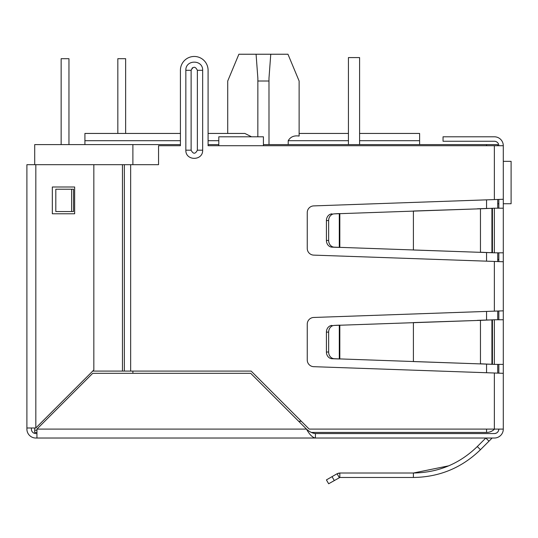 <?xml version="1.0" encoding="UTF-8"?>
<svg xmlns="http://www.w3.org/2000/svg" width="538" height="538" viewBox="0 0 538 538"><rect width="100%" height="100%" fill="white"/><g stroke="black" fill="none" stroke-linecap="round" stroke-linejoin="round"><path stroke-width="0.81" d="M503.292 199.268L503.292 261.75L313.708 255.12A6.691 6.691 0 0 1 307.252 248.428L307.252 212.591A6.691 6.691 0 0 1 313.708 205.899L503.292 199.268L503.292 145.717A8.924 8.924 0 0 0 494.368 136.793L443.043 136.793L443.043 141.259L494.368 141.259A4.465 4.465 0 0 1 498.827 145.717M503.292 304.145L503.292 308.604M497.711 259.518L498.827 259.518M503.292 261.75L503.292 429.095L309.162 429.095L251.152 371.085L122.456 371.085L122.456 164.682L158.549 164.682L158.549 145.717L180.418 145.717L180.418 70.296L180.418 133.444L84.917 133.444L84.917 144.601M491.927 438.235A0.713 0.713 0 0 1 492.425 438.026A0.713 0.713 0 0 0 491.927 438.235L488.975 441.18L485.821 438.026L477.3 446.547L480.461 449.701C461.792 467.838 439.445 477.098 413.399 477.475L339.828 477.475L339.828 473.01L413.399 473.01C438.188 472.66 459.486 463.837 477.3 446.547M448.732 465.821L413.399 473.01L413.399 477.475M334.273 480.521L332.04 476.655L326.418 479.903L328.651 483.763L339.828 477.475L339.296 477.616L337.064 473.756L339.828 473.01L338.059 473.305M494.368 433.561A4.465 4.465 0 0 0 498.827 429.095C498.565 431.806 497.078 433.292 494.368 433.561L315.409 433.561C312.437 433.298 309.464 431.812 306.485 429.095L250.701 373.318L92.724 373.318L36.94 429.095L36.94 438.026L35.824 438.026A8.924 8.924 0 0 1 26.9 429.095L26.9 164.682L122.456 164.682L122.456 371.085L92.724 371.085M315.409 433.561L315.409 438.026L313.708 438.026M503.292 429.095A8.924 8.924 0 0 1 494.368 438.026L492.425 438.026M488.975 441.18L480.461 449.701M332.04 476.655L337.064 473.756M503.292 319.76L494.368 319.76L494.368 364.387L503.292 364.387M494.368 364.387L480.461 363.796L480.461 320.359L494.368 319.76M491.927 319.955L488.773 319.955L491.927 319.955L491.927 364.192L492.431 364.32L488.773 364.192L491.927 364.192M477.3 363.796L334.273 358.718A6.691 5.797 -90 0 1 328.651 352.027L328.651 332.121A6.691 5.797 -90 0 1 334.273 325.429L480.461 320.359L413.399 322.592L413.399 361.563L488.773 364.192M477.3 320.359L488.773 319.955M337.064 358.9L339.296 358.9L339.296 325.255L337.064 325.255L339.828 325.16L339.828 358.994L332.04 358.718A6.691 5.797 90 0 1 326.418 352.027L326.418 332.121L328.651 332.121M334.273 325.429L337.064 325.255M332.04 325.429A6.691 5.797 90 0 0 326.418 332.121M503.292 208.199L494.368 208.199L494.368 252.82L503.292 252.82M494.368 252.82L480.461 252.228L480.461 208.791L494.368 208.199M491.927 208.394L488.773 208.394L491.927 208.394L491.927 252.625L492.431 252.752L488.773 252.625L491.927 252.625M477.3 252.228L334.273 247.157A6.691 5.797 -90 0 1 328.651 240.466L328.651 220.553A6.691 5.797 -90 0 1 334.273 213.862L480.461 208.791L413.399 211.024L413.399 249.995L488.773 252.625M477.3 208.791L488.773 208.394M337.064 247.332L339.296 247.332L339.296 213.687L337.064 213.687L339.828 213.593L339.828 247.426L332.04 247.157A6.691 5.797 90 0 1 326.418 240.466L326.418 220.553L328.651 220.553M334.273 213.862L337.064 213.687M332.04 213.862A6.691 5.797 90 0 0 326.418 220.553M498.827 208.199L498.827 199.484M498.827 261.535L498.827 252.82M498.827 319.76L498.827 311.051M498.827 373.103L498.827 364.387M36.94 433.561L35.824 433.561A4.465 4.465 0 0 1 31.365 429.095L31.365 427.986M494.368 438.026L315.409 438.026C312.43 437.488 309.458 434.516 306.485 429.095L36.94 429.095M315.409 438.026L36.94 438.026M503.292 373.318L313.708 366.681A6.691 6.691 0 0 1 307.252 359.996L307.252 324.158A6.691 6.691 0 0 1 313.708 317.467L503.292 310.836M503.292 145.717L263.425 145.717L263.425 136.793L218.798 136.793L218.798 145.717L208.085 145.717L208.085 70.296L208.085 133.444L244.871 133.444L251.542 136.793M192.429 67.761L191.124 70.296L191.124 133.444M208.085 70.296A13.833 13.833 0 0 0 194.252 56.463A13.833 13.833 0 0 0 180.418 70.296M71.648 189.228L73.538 189.228L73.538 211.542L55.811 211.542L55.811 189.228L71.648 189.228L71.648 211.542M202.658 150.183C203.021 161.057 185.482 161.057 185.839 150.183L185.839 70.296C185.482 59.429 203.021 59.429 202.658 70.296L202.658 150.183L197.372 150.183C195.294 154.218 193.209 154.218 191.124 150.183L191.124 70.296C193.209 66.261 195.294 66.261 197.372 70.296L197.372 150.183M35.824 433.561A4.465 4.465 0 0 1 31.365 429.095A4.465 4.465 0 0 0 35.824 433.561M26.9 427.986L35.824 427.986L93.841 369.969L93.841 164.682M52.334 186.995L74.647 186.995L74.647 213.774L52.334 213.774L52.334 186.995M227.722 133.444L227.722 81.009L238.879 54.237L287.964 54.237L299.121 81.009L299.121 136.067L299.121 81.009L299.121 133.444L348.436 133.444L348.436 57.579L348.436 144.601M269 144.601L268.98 78.279L270.762 54.237M486.554 429.095L486.554 432.444A11.157 11.157 0 0 0 494.523 429.095A11.157 11.157 0 0 1 486.554 432.444L311.307 432.444M36.94 432.444L34.708 432.444L34.708 427.986M180.418 144.601L34.708 144.601L34.708 164.682M36.94 430.212L34.708 430.212M208.085 144.601L218.798 144.601M263.425 144.601L497.711 144.601L497.711 145.717M132.886 144.601L132.886 164.682M132.886 371.085L132.886 373.318M497.711 199.517L497.711 208.199M497.711 252.82L497.711 261.502M497.711 311.078L497.711 319.76M497.711 364.387L497.711 373.069M419.613 144.601L419.613 140.7L359.592 140.7M299.121 136.067C294.084 135.307 290.446 136.854 288.213 140.7L288.213 144.601M359.592 133.444L419.613 133.444L419.613 140.7M256.081 54.237L257.863 78.279L257.843 136.793M257.843 81.009L269 81.009M125.636 133.444L125.636 58.696L117.829 58.696L117.829 133.444M61.15 144.601L61.15 58.696L68.958 58.696L68.958 144.601M503.292 161.339L511.1 161.339L511.1 203.734L503.292 203.734M497.711 203.734L498.827 203.734M359.592 144.601L359.592 57.579L348.436 57.579M492.431 364.32L492.431 319.828M334.273 358.718L332.04 358.718M328.651 352.027L326.418 352.027M492.431 252.752L492.431 208.267M334.273 247.157L332.04 247.157M328.651 240.466L326.418 240.466M494.368 372.995L494.368 429.095M494.368 145.717L494.368 199.591M494.368 261.428L494.368 311.159M263.425 145.717L218.798 145.717M130.66 164.682L130.66 371.085M202.658 70.296L197.372 70.296M185.839 150.183L191.124 150.183L191.124 70.296L185.839 70.296M124.345 164.682L124.345 371.085M35.824 427.986L35.824 164.682M301.354 421.288L298.677 421.288M486.554 372.72L486.554 364.118M486.554 320.036L486.554 311.435M486.554 261.152L486.554 252.551M486.554 208.468L486.554 199.867M486.554 145.717L486.554 144.601M348.436 140.7L288.213 140.7M218.798 140.7L208.085 140.7M180.418 140.7L84.917 140.7"/></g></svg>
